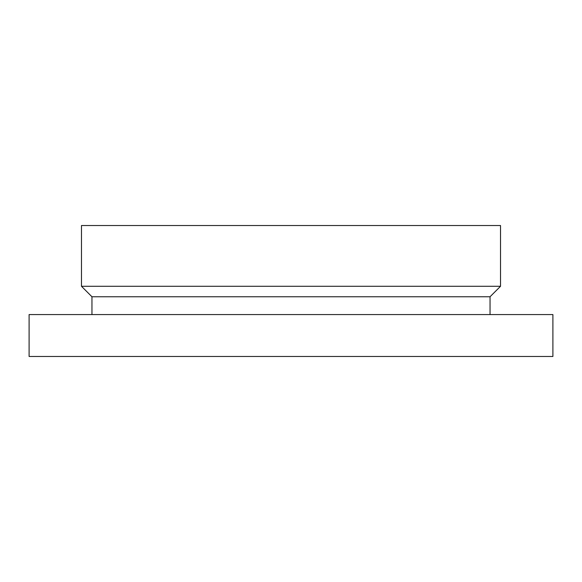 <?xml version="1.0" encoding="UTF-8"?>
<svg xmlns="http://www.w3.org/2000/svg" width="582" height="582" viewBox="0 0 582 582"><rect width="100%" height="100%" fill="white"/><g stroke="black" fill="none" stroke-linecap="round" stroke-linejoin="round"><path stroke-width="0.87" d="M500.52 225.525L81.48 225.525L81.48 286.286L500.52 286.286L500.52 225.525M500.52 286.286L490.044 296.762L91.956 296.762L81.48 286.286M552.9 314.571L29.1 314.571L29.1 356.475L552.9 356.475L552.9 314.571M91.956 296.762L91.956 314.571M490.044 296.762L490.044 314.571"/></g></svg>
